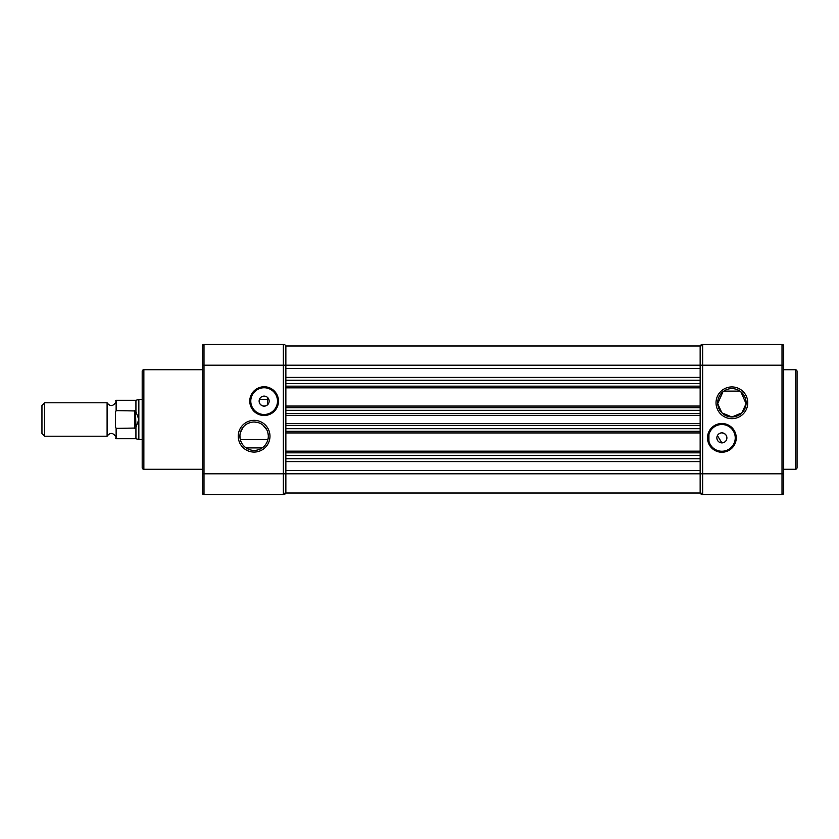 <?xml version="1.0" encoding="UTF-8"?>
<svg xmlns="http://www.w3.org/2000/svg" width="839" height="839" viewBox="0 0 839 839"><rect width="100%" height="100%" fill="white"/><g stroke="black" fill="none" stroke-linecap="round" stroke-linejoin="round"><path stroke-width="1.26" d="M795.382 469.284L795.382 369.716A1.668 1.668 0 0 1 797.05 371.383L797.05 467.617A1.668 1.668 0 0 1 795.382 469.284L783.689 469.284M721.876 423.506A14.368 14.368 0 0 1 736.243 437.874A14.368 14.368 0 0 1 721.876 452.242A14.368 14.368 0 0 1 707.508 437.874A14.368 14.368 0 0 1 721.876 423.506M721.876 451.246A13.361 13.361 0 0 0 735.237 437.874A13.361 13.361 0 0 0 721.876 424.513A13.361 13.361 0 0 0 708.515 437.874A13.361 13.361 0 0 0 721.876 451.246M731.902 386.926A15.868 15.868 0 0 1 747.769 402.793A15.868 15.868 0 0 1 731.902 418.661A15.868 15.868 0 0 1 716.024 402.793A15.868 15.868 0 0 1 731.902 386.926M722.924 391.792L717.723 403.632L721.865 412.84L731.902 416.993A14.2 14.2 0 0 0 746.102 402.793A14.2 14.2 0 0 0 731.902 388.593A14.2 14.2 0 0 0 717.702 402.793A14.2 14.2 0 0 0 731.902 416.993L741.917 412.851L746.07 403.643L740.879 391.792M708.934 441.22L708.934 434.539L708.934 441.22M717.418 435.588L721.876 442.887A5.013 5.013 0 0 0 726.889 437.874A5.013 5.013 0 0 0 721.876 432.861A5.013 5.013 0 0 0 716.863 437.874A5.013 5.013 0 0 0 721.876 442.887C728.137 442.803 728.965 433.742 721.876 432.861M720.722 432.997L718.719 433.983M795.382 369.716L783.689 369.716M202.325 491.339L202.325 493.007L203.992 494.674L283.351 494.674A2.507 2.507 0 0 0 285.858 492.168L283.351 494.674L283.351 365.206L285.858 365.206L285.858 345.993L700.156 345.993L700.156 365.206L702.663 365.206L702.663 473.794L782.011 473.794L782.011 365.206L702.663 365.206L702.663 344.326A2.507 2.507 0 0 0 700.156 346.832A2.507 2.507 0 0 1 702.663 344.326L700.156 346.832A2.507 2.507 0 0 1 702.663 344.326L782.011 344.326A1.668 1.668 0 0 1 783.689 345.993L783.689 491.339M783.689 493.007A1.668 1.668 0 0 1 782.011 494.674A1.668 1.668 0 0 0 783.689 493.007L782.011 494.674L782.011 473.794L783.689 473.794L783.689 493.007A1.668 1.668 0 0 1 782.011 494.674L702.663 494.674A2.507 2.507 0 0 1 700.156 492.168L702.663 494.674L702.663 473.794L700.156 473.794L700.156 493.007L285.858 493.007L285.858 473.794L700.156 473.794L700.156 455.42L700.156 458.755L285.858 458.755L285.858 455.42L700.156 455.42L700.156 431.277L700.156 432.945L285.858 432.945L285.858 431.277L700.156 431.277L700.156 410.313L700.156 413.648L285.858 413.648L285.858 410.313L700.156 410.313L700.156 386.171L700.156 387.838L285.858 387.838L285.858 386.171L700.156 386.171L700.156 368.436L700.156 377.393L285.858 377.393L285.858 368.436L700.156 368.436L700.156 365.206L285.858 365.206L285.858 470.564L700.156 470.564L700.156 461.607L285.858 461.607L285.858 473.794L202.325 473.794L202.325 457.087L202.325 493.007L203.992 494.674A1.668 1.668 0 0 1 202.325 493.007A1.668 1.668 0 0 0 203.992 494.674A1.668 1.668 0 0 1 202.325 493.007M783.689 347.661L783.689 348.5M783.689 345.993A1.668 1.668 0 0 0 782.011 344.326L783.689 345.993M739.956 391.1L723.847 391.1M115.457 436.207C112.667 432.505 109.888 432.505 107.098 436.207L107.098 402.793C109.888 406.496 112.667 406.496 115.457 402.793M142.19 399.448L138.844 399.448L138.844 439.552L142.19 439.552M44.666 419.5L44.666 436.207L41.95 433.49L41.95 405.51L44.666 402.793L44.666 419.5M138.844 399.448L135.928 400.287L135.928 411.729L138.844 419.5L135.928 427.271L135.928 438.713L138.844 439.552M135.928 400.287L116.128 400.287L116.128 410.628L135.499 410.953L135.928 427.271M116.128 410.628L115.457 412.19L115.457 426.81C115.457 440.968 115.457 440.968 115.457 426.81L116.128 428.372L135.499 428.047M134.502 428.372L134.502 410.628M115.457 412.19C115.457 398.032 115.457 398.032 115.457 412.19M202.325 369.716L143.857 369.716A1.668 1.668 0 0 0 142.19 371.383L142.19 467.617A1.668 1.668 0 0 0 143.857 469.284L202.325 469.284M202.325 381.913L202.325 365.206L202.325 381.913M254.112 452.074A15.868 15.868 0 0 1 238.245 436.207A15.868 15.868 0 0 1 254.112 420.339A15.868 15.868 0 0 1 269.98 436.207A15.868 15.868 0 0 1 254.112 452.074M254.112 422.007A14.2 14.2 0 0 0 239.912 436.207A14.2 14.2 0 0 0 254.112 450.407A14.2 14.2 0 0 0 268.312 436.207A14.2 14.2 0 0 0 254.112 422.007L257.3 422.363M264.138 415.494A14.368 14.368 0 0 1 249.77 401.126A14.368 14.368 0 0 1 264.138 386.758A14.368 14.368 0 0 1 278.506 401.126A14.368 14.368 0 0 1 264.138 415.494M264.138 387.754A13.361 13.361 0 0 0 250.777 401.126A13.361 13.361 0 0 0 264.138 414.487A13.361 13.361 0 0 0 277.499 401.126A13.361 13.361 0 0 0 264.138 387.754M250.955 422.363L247.945 423.412M243.048 427.313L240.374 432.641M239.944 435.347L240.017 437.895M240.478 440.16L241.223 442.163M243.174 445.257L245.345 447.376M266.362 405.615L264.138 406.139C257.059 405.279 257.867 396.186 264.138 396.113L266.278 396.585M267.777 397.676L267.295 405.017M263.089 447.208L265.04 445.278M266.057 443.873L267.001 442.174M267.746 440.192L268.207 437.906M268.291 435.378L267.861 432.651M266.844 429.914L262.974 425.111M264.138 406.139A5.013 5.013 0 0 1 259.125 401.126A5.013 5.013 0 0 1 264.138 396.113A5.013 5.013 0 0 1 269.151 401.126A5.013 5.013 0 0 1 264.138 406.139M202.325 347.661L202.325 345.993L203.992 344.326A1.668 1.668 0 0 0 202.325 345.993L202.325 473.794M202.325 345.993L203.992 344.326L283.351 344.326A2.507 2.507 0 0 1 285.837 346.517M283.351 344.326A2.507 2.507 0 0 1 285.858 346.832A2.507 2.507 0 0 0 283.351 344.326L283.351 365.206L202.325 365.206M246.058 447.9L262.167 447.9M700.156 451.162L700.156 452.829L285.858 452.829L285.858 451.162L700.156 451.162M700.156 425.352L700.156 428.687L285.858 428.687L285.858 425.352L700.156 425.352M700.156 406.055L700.156 407.723L285.858 407.723L285.858 406.055L700.156 406.055M700.156 380.245L700.156 383.58L285.858 383.58L285.858 380.245L700.156 380.245L285.858 380.245M285.858 345.993L700.156 345.993M783.689 365.206L782.011 365.206L782.011 344.326M116.128 428.372L116.128 438.713L115.457 438.042M143.857 369.716L143.857 469.284M203.992 494.674L203.992 344.326M285.858 423.559L700.156 423.559M285.858 415.441L700.156 415.441M267.914 439.552L240.311 439.552M107.098 436.207L44.666 436.207M268.858 399.448L259.408 399.448M135.928 438.713L116.128 438.713M116.128 400.287L115.457 400.958M107.098 402.793L44.666 402.793"/></g></svg>
